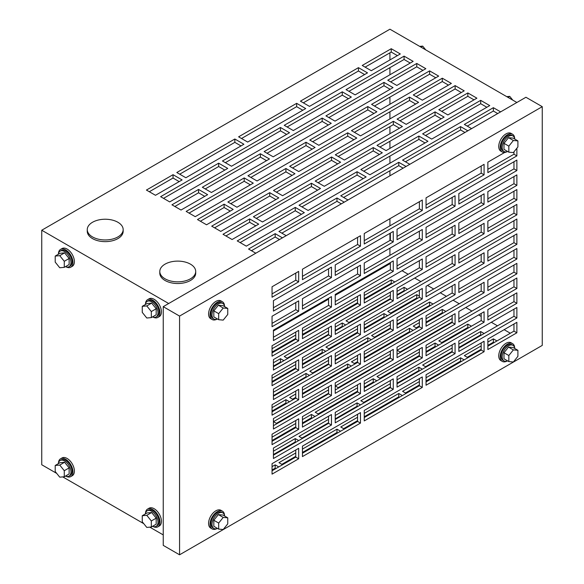 <?xml version="1.0" encoding="UTF-8"?>
<svg xmlns="http://www.w3.org/2000/svg" width="584" height="584" viewBox="0 0 584 584"><rect width="100%" height="100%" fill="white"/><g stroke="black" fill="none" stroke-linecap="round" stroke-linejoin="round"><path stroke-width="0.88" d="M514.686 138.445A10.257 5.92 120 0 0 512.569 134.232A10.257 5.92 120 0 0 507.445 134.736A10.257 5.92 120 0 0 500.744 143.781A10.257 5.92 120 0 0 502.313 152.001A10.257 5.92 120 0 0 507.014 151.723M512.569 134.232L511.117 133.393A10.257 5.92 120 0 0 505.992 133.904A10.257 5.92 120 0 0 499.291 142.941A10.257 5.92 120 0 0 500.86 151.161L502.313 152.001M514.803 139.109A8.979 5.183 120 0 0 513 135.963A8.979 5.183 120 0 0 508.518 136.408A8.979 5.183 120 0 0 502.649 144.314A8.979 5.183 120 0 0 504.029 151.512A8.979 5.183 120 0 0 507.649 151.497M513 135.963L511.927 135.342A8.979 5.183 120 0 0 507.445 135.787A8.979 5.183 120 0 0 501.576 143.693A8.979 5.183 120 0 0 502.955 150.891L504.029 151.512M503.985 143.328L503.985 149.373L508.839 152.183L513.372 152.585L517.906 146.942L517.906 140.897L513.051 138.094L508.518 137.693L503.985 143.328L508.839 146.139L508.839 152.183M517.906 140.897L513.372 140.496L508.518 137.693M513.372 140.496L508.839 146.139M224.526 305.965A10.257 5.92 120 0 0 222.416 301.753A10.257 5.92 120 0 0 217.284 302.257A10.257 5.92 120 0 0 210.583 311.301A10.257 5.92 120 0 0 212.153 319.521A10.257 5.92 120 0 0 216.861 319.244M222.416 301.753L220.964 300.913A10.257 5.92 120 0 0 215.832 301.424A10.257 5.92 120 0 0 209.13 310.462A10.257 5.92 120 0 0 210.707 318.682L212.153 319.521M224.643 306.629A8.979 5.183 120 0 0 222.847 303.483A8.979 5.183 120 0 0 218.358 303.928A8.979 5.183 120 0 0 212.496 311.834A8.979 5.183 120 0 0 213.868 319.032A8.979 5.183 120 0 0 217.496 319.017M222.847 303.483L221.774 302.862A8.979 5.183 120 0 0 217.284 303.308A8.979 5.183 120 0 0 211.423 311.214A8.979 5.183 120 0 0 212.795 318.411L213.868 319.032M213.824 310.849L213.824 316.893L218.686 319.703L223.219 320.105L227.753 314.469L227.753 308.418L222.891 305.614L218.358 305.213L213.824 310.849L218.686 313.659L218.686 319.703M227.753 308.418L223.219 308.016L218.358 305.213M223.219 308.016L218.686 313.659M507.649 360.897A8.979 5.183 -60 0 1 504.029 360.912A8.979 5.183 -60 0 1 502.649 353.721A8.979 5.183 -60 0 1 508.518 345.808A8.979 5.183 -60 0 1 513 345.363A8.979 5.183 -60 0 1 514.803 348.509M504.029 360.912L502.955 360.291A8.979 5.183 -60 0 1 501.576 353.101A8.979 5.183 -60 0 1 507.445 345.188A8.979 5.183 -60 0 1 511.927 344.743L513 345.363M503.985 352.736L508.518 347.093L513.051 347.495L517.906 350.305L517.906 356.349L513.372 361.992L508.839 361.584L503.985 358.78L503.985 352.736L508.839 355.539L513.372 349.896L508.518 347.093M513.372 349.896L517.906 350.305M508.839 361.584L508.839 355.539M507.014 361.124A10.257 5.92 -60 0 1 502.313 361.401A10.257 5.92 -60 0 1 500.744 353.181A10.257 5.92 -60 0 1 507.445 344.144A10.257 5.92 -60 0 1 512.569 343.633A10.257 5.92 -60 0 1 514.686 347.845M502.313 361.401L500.86 360.562A10.257 5.92 -60 0 1 499.291 352.342A10.257 5.92 -60 0 1 505.992 343.304A10.257 5.92 -60 0 1 511.117 342.793L512.569 343.633M217.496 528.418A8.979 5.183 -60 0 1 213.868 528.432A8.979 5.183 -60 0 1 212.496 521.242A8.979 5.183 -60 0 1 218.358 513.329A8.979 5.183 -60 0 1 222.847 512.883A8.979 5.183 -60 0 1 224.643 516.03M213.868 528.432L212.795 527.812A8.979 5.183 -60 0 1 211.423 520.621A8.979 5.183 -60 0 1 217.284 512.708A8.979 5.183 -60 0 1 221.774 512.263L222.847 512.883M213.824 520.256L218.358 514.614L222.891 515.022L227.753 517.826L227.753 523.87L223.219 529.513L218.686 529.104L213.824 526.301L213.824 520.256L218.686 523.06L223.219 517.417L218.358 514.614M223.219 517.417L227.753 517.826M218.686 529.104L218.686 523.06M216.861 528.644A10.257 5.92 -60 0 1 212.153 528.921A10.257 5.92 -60 0 1 210.583 520.702A10.257 5.92 -60 0 1 217.284 511.664A10.257 5.92 -60 0 1 222.416 511.153A10.257 5.92 -60 0 1 224.526 515.365M212.153 528.921L210.707 528.089A10.257 5.92 -60 0 1 209.13 519.862A10.257 5.92 -60 0 1 215.832 510.825A10.257 5.92 -60 0 1 220.964 510.314L222.416 511.153M506.737 96.637L509.752 96.367L508.007 97.375M509.752 96.367L512.759 100.12M419.692 46.384L422.699 46.114L420.962 47.114M422.699 46.114L425.714 49.859M58.312 254.281A8.979 5.183 60 0 1 60.115 251.135A8.979 5.183 60 0 1 64.605 251.573A8.979 5.183 60 0 1 70.467 259.486A8.979 5.183 60 0 1 69.094 266.676A8.979 5.183 60 0 1 65.466 266.662M60.115 251.135L61.189 250.514A8.979 5.183 60 0 1 65.678 250.959A8.979 5.183 60 0 1 71.54 258.865A8.979 5.183 60 0 1 70.168 266.056L69.094 266.676M60.072 253.266L64.605 252.857L69.138 258.5L69.138 264.545L64.276 267.348L59.743 267.757L55.21 262.114L55.21 256.069L60.072 253.266M55.21 256.069L59.743 255.668L64.605 252.857M59.743 255.668L64.276 261.303L69.138 258.5M64.276 261.303L64.276 267.348M145.365 304.534A8.979 5.183 60 0 1 147.161 301.388A8.979 5.183 60 0 1 151.65 301.833A8.979 5.183 60 0 1 157.512 309.739A8.979 5.183 60 0 1 156.14 316.937A8.979 5.183 60 0 1 152.512 316.922M147.161 301.388L148.234 300.767A8.979 5.183 60 0 1 152.723 301.213A8.979 5.183 60 0 1 158.585 309.118A8.979 5.183 60 0 1 157.213 316.316L156.14 316.937M147.117 303.519L151.65 303.118L156.183 308.753L156.183 314.798L151.322 317.608L146.788 318.01L142.255 312.374L142.255 306.33L147.117 303.519M142.255 306.33L146.788 305.921L151.65 303.118M146.788 305.921L151.322 311.564L156.183 308.753M151.322 311.564L151.322 317.608M152.512 526.323A8.979 5.183 -120 0 0 156.14 526.337A8.979 5.183 -120 0 0 157.512 519.147A8.979 5.183 -120 0 0 151.65 511.234A8.979 5.183 -120 0 0 147.161 510.788A8.979 5.183 -120 0 0 145.365 513.935M156.14 526.337L157.213 525.717A8.979 5.183 -120 0 0 158.585 518.526A8.979 5.183 -120 0 0 152.723 510.613A8.979 5.183 -120 0 0 148.234 510.175L147.161 510.788M156.183 518.161L151.65 512.518L147.117 512.927L142.255 515.73L142.255 521.775L146.788 527.418L151.322 527.009L156.183 524.206L156.183 518.161L151.322 520.964L146.788 515.329L151.65 512.518M146.788 515.329L142.255 515.73M151.322 527.009L151.322 520.964M65.466 476.069A8.979 5.183 -120 0 0 69.094 476.084A8.979 5.183 -120 0 0 70.467 468.886A8.979 5.183 -120 0 0 64.605 460.98A8.979 5.183 -120 0 0 60.115 460.535A8.979 5.183 -120 0 0 58.312 463.681M69.094 476.084L70.168 475.464A8.979 5.183 -120 0 0 71.54 468.273A8.979 5.183 -120 0 0 65.678 460.36A8.979 5.183 -120 0 0 61.189 459.915L60.115 460.535M69.138 467.901L64.605 462.265L60.072 462.667L55.21 465.477L55.21 471.522L59.743 477.157L64.276 476.756L69.138 473.945L69.138 467.901L64.276 470.711L59.743 465.068L64.605 462.265M59.743 465.068L55.21 465.477M64.276 476.756L64.276 470.711M153.147 526.549A10.257 5.92 -120 0 0 157.855 526.826A10.257 5.92 -120 0 0 159.425 518.607A10.257 5.92 -120 0 0 152.723 509.569A10.257 5.92 -120 0 0 147.599 509.058A10.257 5.92 -120 0 0 145.482 513.278M157.855 526.826L159.308 525.994A10.257 5.92 -120 0 0 160.877 517.774A10.257 5.92 -120 0 0 154.176 508.73A10.257 5.92 -120 0 0 149.044 508.226L147.599 509.058M66.102 476.296A10.257 5.92 -120 0 0 70.81 476.573A10.257 5.92 -120 0 0 72.38 468.353A10.257 5.92 -120 0 0 65.678 459.316A10.257 5.92 -120 0 0 60.546 458.805A10.257 5.92 -120 0 0 58.436 463.017M70.81 476.573L72.255 475.734A10.257 5.92 -120 0 0 73.832 467.514A10.257 5.92 -120 0 0 67.131 458.476A10.257 5.92 -120 0 0 61.999 457.966L60.546 458.805M58.436 253.617A10.257 5.92 60 0 1 60.546 249.397A10.257 5.92 60 0 1 65.678 249.908A10.257 5.92 60 0 1 72.38 258.946A10.257 5.92 60 0 1 70.81 267.173A10.257 5.92 60 0 1 66.102 266.888M60.546 249.397L61.999 248.565A10.257 5.92 60 0 1 67.131 249.069A10.257 5.92 60 0 1 73.832 258.113A10.257 5.92 60 0 1 72.255 266.333L70.81 267.173M145.482 303.87A10.257 5.92 60 0 1 147.599 299.658A10.257 5.92 60 0 1 152.723 300.161A10.257 5.92 60 0 1 159.425 309.206A10.257 5.92 60 0 1 157.855 317.426A10.257 5.92 60 0 1 153.147 317.148M147.599 299.658L149.044 298.818A10.257 5.92 60 0 1 154.176 299.329A10.257 5.92 60 0 1 160.877 308.367A10.257 5.92 60 0 1 159.308 316.586L157.855 317.426M165.053 278.809A17.951 10.366 0 0 0 184.624 281.05A17.951 10.366 0 0 0 195.706 271.48A17.951 10.366 0 0 0 190.442 264.151A17.951 10.366 0 0 0 170.878 261.902A17.951 10.366 0 0 0 159.797 271.48A17.951 10.366 0 0 0 165.053 278.809M159.797 271.48L159.797 273.151A17.951 10.366 0 0 0 165.053 280.481A17.951 10.366 0 0 0 184.624 282.729A17.951 10.366 0 0 0 195.706 273.151L195.706 271.48M92.52 236.929A17.951 10.366 0 0 0 112.084 239.17A17.951 10.366 0 0 0 123.166 229.6A17.951 10.366 0 0 0 117.902 222.27A17.951 10.366 0 0 0 98.338 220.022A17.951 10.366 0 0 0 87.257 229.6A17.951 10.366 0 0 0 92.52 236.929M87.257 229.6L87.257 231.271A17.951 10.366 0 0 0 92.52 238.601A17.951 10.366 0 0 0 112.084 240.849A17.951 10.366 0 0 0 123.166 231.271L123.166 229.6M272.049 411.026L285.904 403.026L286.598 403.42M354.386 363.489L357.576 361.649M364.248 357.795L409.515 331.661L410.202 332.062M292.584 399.171L295.774 397.332M302.446 393.477L347.714 367.343L348.4 367.745M272.049 381.542L295.774 367.847M302.446 363.993L322.178 352.605L322.864 352.999M328.85 348.75L357.576 332.165M364.248 328.31L383.98 316.922L384.666 317.316M379.921 378.235L419.378 355.452M426.05 351.597L435.051 346.407L435.737 346.801M318.112 413.917L357.576 391.134M364.248 387.28L373.242 382.089L373.935 382.484M272.049 440.511L295.774 426.816M302.446 422.962L311.44 417.764L312.126 418.166M481.216 335.201L480.676 334.887L458.841 347.495M452.169 351.349L425.546 366.716M163.243 534.908L149.803 527.148M143.781 523.673L62.758 476.894M56.736 473.412L41.741 464.754L41.741 230.227L389.929 29.2L516.869 102.492M494.057 342.611L493.37 342.217L487.859 345.399M467.258 357.291L481.179 349.254M461.272 361.547L460.579 361.146L426.05 381.082M405.449 392.974L419.378 384.936M399.463 397.222L398.777 396.828L364.248 416.764M343.647 428.656L357.576 420.619M337.661 432.905L336.975 432.51L302.446 452.447M281.846 464.338L295.774 456.301M275.86 468.587L275.173 468.193L272.049 469.996M272.049 352.057L295.774 338.362M303.315 334.004L357.576 302.68M281.006 362.336L280.466 362.029L273.429 366.088M342.815 326.653L342.268 326.346L335.231 330.405M328.558 334.26L287.138 358.174M404.617 290.978L404.077 290.664L397.04 294.723M390.36 298.577L348.94 322.492M391.922 283.649L391.236 283.247L365.117 298.329M295.811 442.249L295.263 441.935L273.429 454.542M357.612 406.566L357.065 406.252L335.231 418.859M328.558 422.706L301.935 438.08M419.414 370.884L418.874 370.57L397.04 383.177M390.36 387.031L363.744 402.398M390.36 357.547L338.209 387.659M328.558 393.229L276.407 423.342M468.521 327.872L467.835 327.471L441.723 342.553M368.343 341.399L367.803 341.085L335.231 359.89M328.558 363.744L312.674 372.913M430.152 305.717L429.605 305.403L397.04 324.208M390.36 328.062L374.475 337.231M417.458 298.387L416.764 297.993L390.652 313.068M442.993 313.126L442.3 312.732L426.05 322.113M416.188 327.807L419.378 325.967M452.169 321.864L400.011 351.977M306.542 377.081L306.001 376.768L273.429 395.572M289.496 401.748L285.904 399.675L272.049 407.676M419.378 322.616L413.282 326.135L416.874 328.208M445.891 311.454L442.3 309.381L426.05 318.762M357.576 358.299L351.48 361.817L355.072 363.89M413.107 330.383L409.515 328.31L364.248 354.444M295.774 393.981L289.679 397.5L293.27 399.573M351.298 366.066L347.714 363.993L302.446 390.127M325.762 351.327L322.178 349.254L302.446 360.642M295.774 364.496L272.049 378.191M419.378 296.146L416.764 294.643L387.754 311.389L391.338 313.462M335.231 356.539L367.803 337.734L371.249 339.72M328.558 360.394L309.776 371.241L313.214 373.227M390.36 354.196L335.304 385.98L338.749 387.973M452.169 347.998L422.641 365.044L426.086 367.029M458.841 344.144L480.676 331.537L484.121 333.522M335.231 415.509L357.065 402.902L360.511 404.887M328.558 419.356L299.037 436.401L302.483 438.394M364.248 297.825L365.81 298.723M394.82 281.97L391.236 279.897L364.248 295.475M335.231 327.055L342.268 322.996L345.713 324.981M328.558 330.909L284.24 356.495L287.686 358.488M481.179 345.903L464.353 355.619L467.945 357.693M496.962 340.939L493.37 338.866L487.859 342.049M390.36 263.983L389.929 263.734L335.231 295.307M328.558 299.161L273.429 330.989M510.306 333.23L504.138 329.675M497.466 325.821L491.305 322.258M481.179 316.418L478.61 314.929M471.93 311.075L465.769 307.52M459.236 303.746L453.075 300.191M446.402 296.336L440.234 292.774M433.708 289.007L427.539 285.445M420.867 281.59L414.698 278.035M408.172 274.261L402.004 270.706M273.429 362.737L280.466 358.678L283.912 360.664M397.04 291.372L404.077 287.313L407.515 289.299M390.36 295.227L346.042 320.813L349.488 322.806M302.446 333.508L304.001 334.406M357.576 299.329L302.446 331.157M295.774 335.012L272.049 348.706M419.378 381.586L402.551 391.302L406.143 393.375M464.171 359.868L460.579 357.795L426.05 377.731M357.576 417.268L340.749 426.984L344.334 429.058M402.369 395.55L398.777 393.477L364.248 413.414M295.774 452.95L278.94 462.667L282.532 464.74M340.567 431.233L336.975 429.16L302.446 449.096M278.758 466.915L275.173 464.842L272.049 466.645M273.429 451.191L295.263 438.584L298.709 440.57M397.04 379.826L418.874 367.219L422.32 369.205M390.36 383.681L360.839 400.726L364.285 402.712M328.558 389.878L273.502 421.663L276.947 423.648M315.031 416.487L311.44 414.421L302.446 419.611M295.774 423.466L272.049 437.161M357.576 387.783L315.214 412.238L318.806 414.311M376.833 380.812L373.242 378.739L364.248 383.929M419.378 352.101L377.016 376.556L380.607 378.629M438.635 345.129L435.051 343.056L426.05 348.247M471.427 326.193L467.835 324.127L438.818 340.873L442.409 342.947M397.04 320.857L429.605 302.052L433.051 304.045M390.36 324.711L371.577 335.559L375.023 337.545M357.576 328.814L325.945 347.071L329.537 349.144M387.572 315.645L383.98 313.572L364.248 324.959M452.169 318.514L397.113 350.298L400.551 352.291M273.429 392.222L306.001 373.417L309.447 375.402M298.672 429.284L272.049 444.658L272.049 434.182L298.672 418.816L298.672 429.284L295.774 427.612L272.049 441.307M298.672 399.799L272.049 415.173L272.049 404.697L298.672 389.331L298.672 399.799L295.774 398.127L272.049 411.822M298.672 370.314L272.049 385.688L272.049 375.213L298.672 359.846L298.672 370.314L295.774 368.643L272.049 382.337M298.672 340.83L272.049 356.203L272.049 345.735L298.672 330.361L298.672 340.83L295.774 339.158L272.049 352.853M298.672 311.345L272.049 326.719L272.049 316.251L298.672 300.877L298.672 311.345L295.774 309.673L272.049 323.368M298.672 281.86L272.049 297.234L272.049 286.766L298.672 271.392L298.672 281.86L295.774 280.189L272.049 293.883M272.049 474.135L272.049 463.667L298.672 448.3L298.672 458.769L272.049 474.135M516.869 160.074L458.841 193.581L458.841 204.05L516.869 170.55L516.869 160.074M516.869 174.901L487.859 191.654L487.859 202.122L516.869 185.369L516.869 174.901M516.869 189.559L458.841 223.066L458.841 233.534L516.869 200.027L516.869 189.559M516.869 204.385L487.859 221.139L487.859 231.607L516.869 214.854L516.869 204.385M516.869 219.044L458.841 252.551L458.841 263.019L516.869 229.512L516.869 219.044M516.869 233.87L487.859 250.624L487.859 261.092L516.869 244.338L516.869 233.87M516.869 248.528L458.841 282.036L458.841 292.504L516.869 258.997L516.869 248.528M516.869 263.355L487.859 280.108L487.859 290.577L516.869 273.823L516.869 263.355M516.869 278.013L458.841 311.52L458.841 321.988L516.869 288.481L516.869 278.013M516.869 292.839L487.859 309.593L487.859 320.061L516.869 303.308L516.869 292.839M516.869 307.498L458.841 340.998L458.841 351.473L516.869 317.966L516.869 307.498M516.869 322.324L487.859 339.078L487.859 349.546L516.869 332.792L516.869 322.324M487.859 169.287L513.971 154.213L516.869 155.892L516.869 148.234M516.869 155.892L487.859 172.638L487.859 162.169L504.685 152.453M455.067 206.225L455.067 195.757L397.04 229.264L397.04 239.732L455.067 206.225L452.169 204.553L397.04 236.381M484.085 174.82L484.085 164.345L426.05 197.852L426.05 208.32L484.085 174.82L481.179 173.141L426.05 204.969M455.067 235.71L455.067 225.242L397.04 258.748L397.04 269.217L455.067 235.71L452.169 234.038L397.04 265.866M484.085 204.305L484.085 193.83L426.05 227.337L426.05 237.805L484.085 204.305L481.179 202.626L426.05 234.454M455.067 324.164L455.067 313.696L397.04 347.195L397.04 357.671L455.067 324.164L452.169 322.492L397.04 354.32M484.085 292.752L484.085 282.284L426.05 315.791L426.05 326.259L484.085 292.752L481.179 291.08L426.05 322.908M455.067 353.648L455.067 343.18L397.04 376.68L397.04 387.156L455.067 353.648L452.169 351.977L397.04 383.805M484.085 322.237L484.085 311.768L426.05 345.275L426.05 355.744L484.085 322.237L481.179 320.565L426.05 352.393M455.067 265.194L455.067 254.726L397.04 288.233L397.04 298.701L455.067 265.194L452.169 263.523L397.04 295.351M484.085 233.782L484.085 223.314L426.05 256.821L426.05 267.289L484.085 233.782L481.179 232.111L426.05 263.939M455.067 294.679L455.067 284.211L397.04 317.718L397.04 328.186L455.067 294.679L452.169 293.007L397.04 324.835M484.085 263.267L484.085 252.799L426.05 286.306L426.05 296.774L484.085 263.267L481.179 261.596L426.05 293.423M393.266 389.331L393.266 378.863L335.231 412.362L335.231 422.838L393.266 389.331L390.36 387.652L335.231 419.487M331.464 425.013L331.464 414.545L273.429 448.045L273.429 458.52L331.464 425.013L328.558 423.334L273.429 455.17M360.474 423.086L360.474 412.618L302.446 446.118L302.446 456.593L360.474 423.086L357.576 421.414L302.446 453.242M422.283 387.404L422.283 376.935L364.248 410.435L364.248 420.911L422.283 387.404L419.378 385.732L364.248 417.56M484.085 351.721L484.085 341.253L426.05 374.753L426.05 385.228L484.085 351.721L481.179 350.05L426.05 381.878M360.474 334.632L360.474 324.164L302.446 357.671L302.446 368.139L360.474 334.632L357.576 332.96L302.446 364.788M331.464 336.559L331.464 326.091L273.429 359.591L273.429 370.066L331.464 336.559L328.558 334.887L273.429 366.716M331.464 366.044L331.464 355.576L273.429 389.075L273.429 399.551L331.464 366.044L328.558 364.372L273.429 396.2M422.283 298.95L422.283 288.481L364.248 321.988L364.248 332.457L422.283 298.95L419.378 297.278L364.248 329.106M393.266 330.361L393.266 319.893L335.231 353.393L335.231 363.868L393.266 330.361L390.36 328.69L335.231 360.518M360.474 364.117L360.474 353.648L302.446 387.156L302.446 397.624L360.474 364.117L357.576 362.445L302.446 394.273M422.283 328.434L422.283 317.966L364.248 351.473L364.248 361.941L422.283 328.434L419.378 326.763L364.248 358.591M393.266 359.846L393.266 349.378L335.231 382.878L335.231 393.353L393.266 359.846L390.36 358.174L335.231 390.002M422.283 357.919L422.283 347.451L364.248 380.958L364.248 391.426L422.283 357.919L419.378 356.247L364.248 388.075M360.474 393.601L360.474 383.133L302.446 416.633L302.446 427.108L360.474 393.601L357.576 391.93L302.446 423.758M331.464 395.529L331.464 385.06L273.429 418.56L273.429 429.036L331.464 395.529L328.558 393.857L273.429 425.685M331.464 307.075L331.464 296.606L273.429 330.113L273.429 340.582L331.464 307.075L328.558 305.403L273.429 337.231M422.283 239.987L422.283 229.512L364.248 263.019L364.248 273.487L422.283 239.987L419.378 238.308L364.248 270.137M393.266 271.392L393.266 260.924L335.231 294.431L335.231 304.899L393.266 271.392L390.36 269.72L335.231 301.548M360.474 305.147L360.474 294.679L302.446 328.186L302.446 338.654L360.474 305.147L357.576 303.476L302.446 335.304M393.266 300.877L393.266 290.409L335.231 323.916L335.231 334.384L393.266 300.877L390.36 299.205L335.231 331.033M422.283 269.465L422.283 258.997L364.248 292.504L364.248 302.972L422.283 269.465L419.378 267.793L364.248 299.621M360.474 275.663L360.474 265.194L302.446 298.701L302.446 309.17L360.474 275.663L357.576 273.991L302.446 305.819M360.474 246.185L360.474 235.71L302.446 269.217L302.446 279.685L360.474 246.185L357.576 244.506L302.446 276.334M422.283 210.503L422.283 200.027L364.248 233.534L364.248 244.002L422.283 210.503L419.378 208.824L364.248 240.652M542.259 345.399L542.259 106.675L179.565 316.083L179.565 554.8L542.259 345.399M331.464 277.59L331.464 267.122L273.429 300.629L273.429 311.097L331.464 277.59L328.558 275.918L273.429 307.746M393.266 241.907L393.266 231.439L335.231 264.946L335.231 275.414L393.266 241.907L390.36 240.236L335.231 272.064M295.774 420.487L295.774 427.612M295.774 391.003L295.774 398.127M295.774 361.518L295.774 368.643M295.774 332.041L295.774 339.158M295.774 302.556L295.774 309.673M295.774 273.071L295.774 280.189M272.049 470.784L295.774 457.089L298.672 458.769M295.774 449.972L295.774 457.089M513.971 161.753L513.971 168.871L516.869 170.55M458.841 200.699L513.971 168.871M513.971 176.58L513.971 183.697L516.869 185.369M487.859 198.772L513.971 183.697M513.971 191.238L513.971 198.356L516.869 200.027M458.841 230.184L513.971 198.356M513.971 206.064L513.971 213.182L516.869 214.854M487.859 228.256L513.971 213.182M513.971 220.723L513.971 227.84L516.869 229.512M458.841 259.668L513.971 227.84M513.971 235.542L513.971 242.667L516.869 244.338M487.859 257.741L513.971 242.667M513.971 250.2L513.971 257.325L516.869 258.997M458.841 289.153L513.971 257.325M513.971 265.026L513.971 272.151L516.869 273.823M487.859 287.226L513.971 272.151M513.971 279.685L513.971 286.81L516.869 288.481M458.841 318.638L513.971 286.81M513.971 294.511L513.971 301.636L516.869 303.308M487.859 316.711L513.971 301.636M513.971 309.17L513.971 316.294L516.869 317.966M458.841 348.122L513.971 316.294M513.971 323.996L513.971 331.121L516.869 332.792M487.859 346.195L513.971 331.121M452.169 197.436L452.169 204.553M481.179 166.024L481.179 173.141M452.169 226.921L452.169 234.038M481.179 195.509L481.179 202.626M390.36 233.118L390.36 240.236M419.378 201.706L419.378 208.824M357.576 237.389L357.576 244.506M328.558 268.801L328.558 275.918M357.576 266.873L357.576 273.991M419.378 260.676L419.378 267.793M390.36 292.08L390.36 299.205M357.576 296.358L357.576 303.476M390.36 262.603L390.36 269.72M419.378 231.191L419.378 238.308M328.558 298.278L328.558 305.403M328.558 386.732L328.558 393.857M357.576 384.805L357.576 391.93M419.378 349.123L419.378 356.247M390.36 351.05L390.36 358.174M419.378 319.638L419.378 326.763M357.576 355.32L357.576 362.445M390.36 321.565L390.36 328.69M419.378 290.16L419.378 297.278M328.558 357.247L328.558 364.372M328.558 327.763L328.558 334.887M357.576 325.836L357.576 332.96M481.179 342.925L481.179 350.05M419.378 378.607L419.378 385.732M357.576 414.29L357.576 421.414M328.558 416.217L328.558 423.334M390.36 380.534L390.36 387.652M481.179 254.478L481.179 261.596M452.169 285.883L452.169 293.007M481.179 224.993L481.179 232.111M452.169 256.398L452.169 263.523M481.179 313.44L481.179 320.565M452.169 344.852L452.169 351.977M481.179 283.963L481.179 291.08M452.169 315.367L452.169 322.492M513.971 151.847L513.971 154.213M315.068 147.467L306.001 142.233L247.966 175.74L257.033 180.974L315.068 147.467M253.266 183.15L244.2 177.916L186.165 211.423L195.231 216.657L253.266 183.15M464.207 90.849L455.14 85.614L397.113 119.114L406.179 124.348L464.207 90.849M422.356 100.185L451.366 83.432L442.3 78.198L413.282 94.951L422.356 100.185M227.731 168.411L218.664 163.177L160.629 196.677L169.696 201.911L227.731 168.411M396.821 85.447L425.838 68.693L416.764 63.459L387.754 80.212L396.821 85.447M438.672 76.102L429.605 70.868L371.577 104.375L380.644 109.609L438.672 76.102M376.87 111.785L367.803 106.551L309.776 140.058L318.842 145.292L376.87 111.785M447.884 114.931L476.902 98.178L467.835 92.944L438.818 109.697L447.884 114.931M278.794 197.896L269.728 192.662L211.7 226.161L220.767 231.395L278.794 197.896M340.603 162.213L331.537 156.979L273.502 190.479L282.568 195.713L340.603 162.213M402.405 126.531L393.339 121.297L335.304 154.797L344.37 160.031L402.405 126.531M427.941 141.27L418.874 136.035L360.839 169.542L369.906 174.777L427.941 141.27M366.139 176.952L357.065 171.718L299.037 205.225L308.104 210.459L366.139 176.952M304.33 212.634L295.263 207.4L237.235 240.907L246.302 246.141L304.33 212.634M371.285 70.7L400.303 53.954L391.236 48.713L362.219 65.466L371.285 70.7M413.144 61.364L404.077 56.13L346.042 89.637L355.108 94.871L413.144 61.364M351.334 97.046L342.268 91.812L284.24 125.312L293.307 130.553L351.334 97.046M289.533 132.729L280.466 127.495L222.438 160.994L231.505 166.236L289.533 132.729M309.483 106.383L300.417 101.149L358.445 67.649L367.511 72.883L309.483 106.383M247.682 142.065L238.608 136.831L296.643 103.332L305.709 108.566L247.682 142.065M185.873 177.748L176.806 172.514L234.841 139.007L243.908 144.248L185.873 177.748M155.483 195.297L182.106 179.93L173.032 174.689L146.416 190.063L155.483 195.297M255.799 253.215L248.55 249.032L275.173 233.658L282.422 237.849M286.197 235.666L278.94 231.483L336.975 197.976L344.231 202.166M347.998 199.991L340.749 195.801L398.777 162.294L406.033 166.484M409.807 164.308L402.551 160.118L460.579 126.611L467.835 130.801M471.609 128.626L464.353 124.436L493.37 107.682L500.627 111.873M168.681 303.512L41.741 230.227M489.742 105.587L431.707 139.094L422.641 133.86L480.676 100.353L489.742 105.587M232.082 239.52L258.705 224.154L249.638 218.92L223.015 234.286L232.082 239.52M262.479 221.971L253.412 216.737L311.44 183.237L320.507 188.471L262.479 221.971M324.281 186.296L315.214 181.055L373.242 147.555L382.308 152.789L324.281 186.296M386.082 150.614L377.016 145.372L435.051 111.873L444.117 117.107L386.082 150.614M335.019 121.129L325.945 115.895L383.98 82.388L393.047 87.622L335.019 121.129M181.018 210.036L207.634 194.669L198.567 189.435L171.944 204.802L181.018 210.036M211.408 192.494L202.341 187.252L260.376 153.753L269.443 158.987L211.408 192.494M273.21 156.811L264.143 151.577L322.178 118.07L331.245 123.304L273.21 156.811M298.745 171.55L289.679 166.316L347.714 132.809L356.78 138.05L298.745 171.55M360.547 135.868L351.48 130.633L409.515 97.127L418.582 102.368L360.547 135.868M236.943 207.232L227.877 201.998L285.904 168.491L294.971 173.725L236.943 207.232M206.546 224.782L233.169 209.408L224.103 204.174L197.48 219.547L206.546 224.782M542.259 106.675L525.936 97.258L163.243 306.658L179.565 316.083M179.565 554.8L163.243 545.376L163.243 306.658M467.258 126.108L493.37 111.033L493.37 107.682M493.37 111.033L497.721 113.544M225.336 162.673L280.466 130.845L286.635 134.4M280.466 130.845L280.466 127.495M287.138 126.991L342.268 95.163L348.436 98.718M342.268 95.163L342.268 91.812M348.94 91.308L404.077 59.48L410.238 63.043M404.077 59.48L404.077 56.13M365.117 67.145L391.236 52.064L391.236 48.713M391.236 52.064L397.397 55.626M303.315 102.828L358.445 71L358.445 67.649M358.445 71L364.613 74.555M241.513 138.51L296.643 106.675L296.643 103.332M296.643 106.675L302.811 110.237M179.711 174.193L234.841 142.357L234.841 139.007M234.841 142.357L241.002 145.92M149.314 191.734L173.032 178.04L173.032 174.689M173.032 178.04L179.2 181.602M405.449 161.79L460.579 129.962L460.579 126.611M460.579 129.962L464.937 132.473M343.647 197.472L398.777 165.644L398.777 162.294M398.777 165.644L403.128 168.155M281.846 233.155L336.975 201.327L336.975 197.976M336.975 201.327L341.326 203.838M251.448 250.704L275.173 237.009L275.173 233.658M275.173 237.009L279.524 239.52M240.133 242.579L295.263 210.751L301.432 214.313M295.263 210.751L295.263 207.4M301.935 206.897L357.065 175.069L363.233 178.631M357.065 175.069L357.065 171.718M363.744 171.214L418.874 139.386L425.035 142.949M418.874 139.386L418.874 136.035M425.546 135.532L480.676 103.704L480.676 100.353M480.676 103.704L486.837 107.266M338.209 156.475L393.339 124.647L399.5 128.203M393.339 124.647L393.339 121.297M276.407 192.158L331.537 160.33L337.698 163.885M331.537 160.33L331.537 156.979M214.598 227.84L269.728 196.012L275.896 199.567M269.728 196.012L269.728 192.662M225.913 235.965L249.638 222.27L249.638 218.92M249.638 222.27L255.799 225.826M256.31 218.416L311.44 186.588L311.44 183.237M311.44 186.588L317.608 190.143M318.112 182.734L373.242 150.906L373.242 147.555M373.242 150.906L379.41 154.461M379.921 147.051L435.051 115.223L435.051 111.873M435.051 115.223L441.212 118.778M441.723 111.369L467.835 96.294L467.835 92.944M467.835 96.294L474.004 99.849M312.674 141.73L367.803 109.901L373.972 113.464M367.803 109.901L367.803 106.551M374.475 106.047L429.605 74.219L435.774 77.781M429.605 74.219L429.605 70.868M390.652 81.884L416.764 66.81L416.764 63.459M416.764 66.81L422.933 70.365M328.85 117.567L383.98 85.739L383.98 82.388M383.98 85.739L390.149 89.301M163.535 198.356L218.664 166.528L224.825 170.083M218.664 166.528L218.664 163.177M174.85 206.481L198.567 192.786L198.567 189.435M198.567 192.786L204.736 196.341M205.239 188.931L260.376 157.103L260.376 153.753M260.376 157.103L266.538 160.658M267.049 153.249L322.178 121.421L322.178 118.07M322.178 121.421L328.339 124.983M292.584 167.988L347.714 136.16L347.714 132.809M347.714 136.16L353.875 139.722M354.386 132.312L409.515 100.477L409.515 97.127M409.515 100.477L415.677 104.04M416.188 96.63L442.3 81.548L442.3 78.198M442.3 81.548L448.468 85.111M400.011 120.793L455.14 88.965L461.309 92.52M455.14 88.965L455.14 85.614M230.775 203.67L285.904 171.842L285.904 168.491M285.904 171.842L292.073 175.404M200.385 221.219L224.103 207.524L224.103 204.174M224.103 207.524L230.271 211.087M189.07 213.094L244.2 181.266L250.361 184.829M244.2 181.266L244.2 177.916M250.872 177.412L306.001 145.584L312.163 149.146M306.001 145.584L306.001 142.233M389.929 52.823L389.929 59.94M389.929 67.649L389.929 74.767M389.929 97.127L389.929 104.251M389.929 111.785L389.929 118.91M389.929 126.611L389.929 133.736M389.929 141.27L389.929 148.394M389.929 156.096L389.929 163.213M389.929 170.754L389.929 175.784M389.929 218.708L389.929 225.826M389.929 233.366L389.929 240.484M389.929 248.193L389.929 255.31M389.929 262.851L389.929 263.734M493.37 338.866L493.37 342.217M280.466 358.678L280.466 362.029M342.268 322.996L342.268 326.346M404.077 287.313L404.077 290.664M391.236 279.897L391.236 283.247M460.579 357.795L460.579 361.146M398.777 393.477L398.777 396.828M336.975 429.16L336.975 432.51M275.173 464.842L275.173 468.193M295.263 438.584L295.263 441.935M357.065 402.902L357.065 406.252M418.874 367.219L418.874 370.57M480.676 331.537L480.676 334.887M311.44 414.421L311.44 417.764M373.242 378.739L373.242 382.089M435.051 343.056L435.051 346.407M467.835 324.127L467.835 327.471M367.803 337.734L367.803 341.085M429.605 302.052L429.605 305.403M416.764 294.643L416.764 297.993M383.98 313.572L383.98 316.922M322.178 349.254L322.178 352.605M347.714 363.993L347.714 367.343M409.515 328.31L409.515 331.661M442.3 309.381L442.3 312.732M285.904 399.675L285.904 403.026M306.001 373.417L306.001 376.768"/></g></svg>
